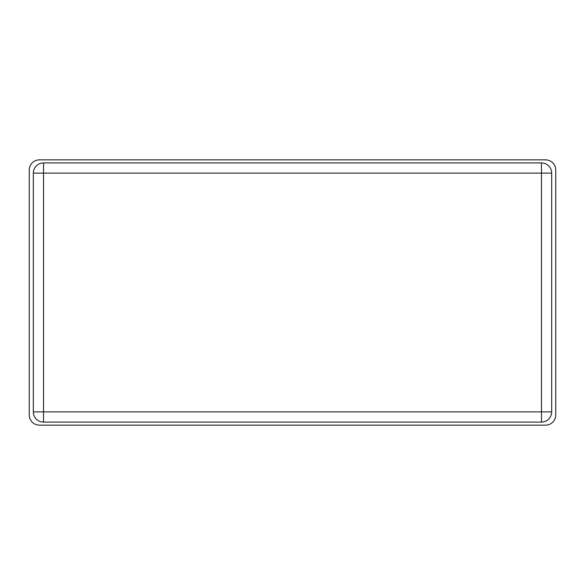 <?xml version="1.0" encoding="UTF-8"?>
<svg xmlns="http://www.w3.org/2000/svg" width="585" height="585" viewBox="0 0 585 585"><rect width="100%" height="100%" fill="white"/><g stroke="black" fill="none" stroke-linecap="round" stroke-linejoin="round"><path stroke-width="0.88" d="M43.531 422.085L541.469 422.085A10.201 10.201 0 0 0 551.67 411.884L551.67 173.116A10.201 10.201 0 0 0 541.469 162.915L43.531 162.915A10.201 10.201 0 0 0 33.33 173.116L33.33 411.884A10.201 10.201 0 0 0 43.531 422.085L43.531 411.884L541.469 411.884L541.469 422.085A10.201 10.201 0 0 0 551.67 411.884L541.469 411.884L541.469 173.116L43.531 173.116L43.531 411.884L33.33 411.884M39.451 425.149L545.549 425.149A10.201 10.201 0 0 0 555.75 414.941L555.75 170.059A10.201 10.201 0 0 0 545.549 159.851L39.451 159.851A10.201 10.201 0 0 0 29.25 170.059L29.25 414.941A10.201 10.201 0 0 0 39.451 425.149M551.67 173.116L541.469 173.116L541.469 162.915L43.531 162.915L43.531 173.116L33.33 173.116"/></g></svg>
